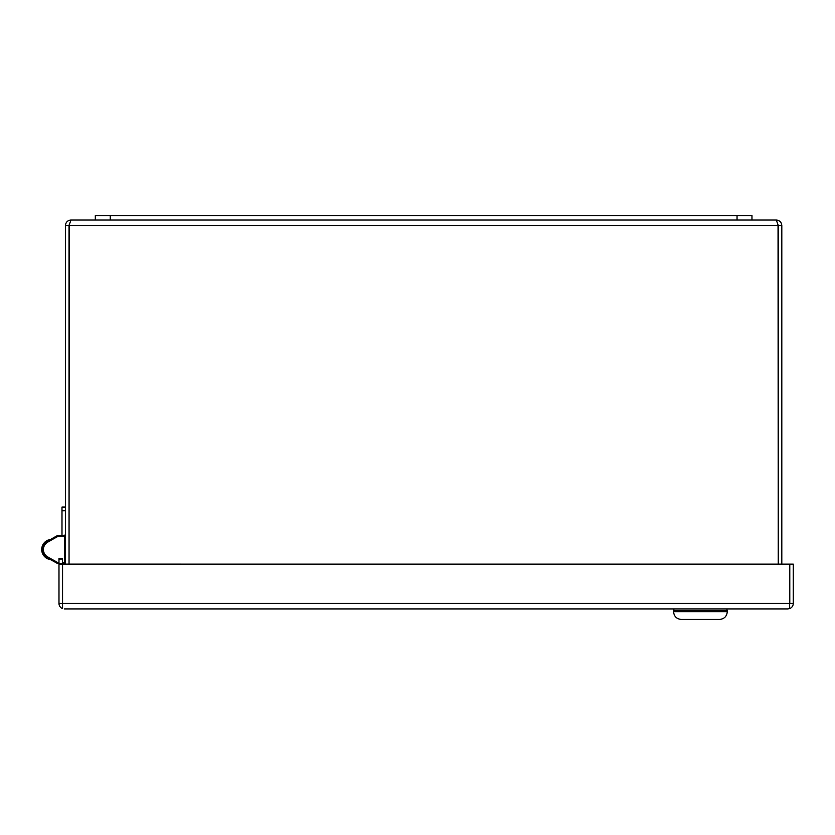 <?xml version="1.0" encoding="UTF-8"?>
<svg xmlns="http://www.w3.org/2000/svg" width="835" height="835" viewBox="0 0 835 835"><rect width="100%" height="100%" fill="white"/><g stroke="black" fill="none" stroke-linecap="round" stroke-linejoin="round"><path stroke-width="1.25" d="M781.81 564.157L781.81 225.534C781.487 222.193 779.66 220.367 776.32 220.043L751.97 220.043L751.97 215.566L95.305 215.566L95.305 220.043L70.944 220.043C67.614 220.367 65.777 222.193 65.454 225.534L69.034 225.534L70.944 220.043M751.97 220.043L95.305 220.043M776.32 220.043L778.23 225.534L778.23 564.157L778.043 224.709M69.221 224.709L69.044 564.157L69.034 225.534L781.81 225.534M65.454 564.157L65.454 225.534M61.988 516.406L61.988 523.869M61.988 535.559L65.454 535.058M61.988 535.058L61.988 507.064L65.454 507.064M62.562 563.5L64.514 563.5A0.929 0.929 0 0 0 65.454 562.571L65.454 536.498L57.698 536.498L47.72 542.134L47.261 541.32A9.435 9.435 0 0 0 47.261 557.738L57.239 563.375L57.698 562.571L58.982 562.571M65.454 536.498A0.929 0.929 0 0 0 64.514 535.559L57.698 535.559A0.929 0.929 0 0 0 57.239 535.684L47.261 541.32M57.239 563.375A0.929 0.929 0 0 0 57.698 563.5L58.982 563.5L58.982 564.189A1.91 1.91 0 0 1 58.982 564.251A1.91 1.91 0 0 0 58.982 564.189M50.517 539.473A10.145 10.145 0 0 0 50.517 559.586M62.562 558.542L58.982 558.542L58.982 564.136L62.562 564.157L62.562 558.542M64.472 608.924L787.76 608.924L789.659 608.59L789.659 564.157L58.982 564.136L58.982 603.434L62.448 603.434L62.448 564.157M62.573 603.601L62.562 608.59A5.49 5.49 0 0 1 58.982 603.434M62.562 564.157L62.562 603.434L62.573 564.157M62.573 608.59L62.573 603.434L789.659 603.434L789.67 564.157L793.25 564.157L793.25 603.434A5.49 5.49 0 0 1 789.67 608.59L789.659 603.601M787.76 608.924L789.67 608.59M793.25 603.434L789.785 603.434L789.785 564.157M719.519 619.434C724.237 618.975 726.826 616.387 727.285 611.679L727.285 610.782L673.563 610.782L673.563 611.679C674.022 616.387 676.601 618.975 681.318 619.434L719.519 619.434C724.237 618.975 726.826 616.387 727.285 611.679L673.563 611.679C674.022 616.387 676.601 618.975 681.318 619.434L719.519 619.434M726.982 608.924L726.982 610.782M673.855 608.924L673.855 610.782M110.23 215.566L110.23 220.043M737.044 215.566L737.044 220.043M61.988 510.79L65.454 510.79M65.454 562.571L64.514 562.571L64.514 535.559M64.514 563.5L64.514 562.571L62.562 562.571M47.261 557.738L47.72 556.935L57.698 562.571L57.698 563.5M57.239 535.684L57.698 536.498L47.72 542.134A8.496 8.496 0 0 0 47.72 556.935M57.698 535.559L57.698 536.498L52.542 539.4M62.562 559.085L58.982 559.085M62.562 563.604L58.982 563.604"/></g></svg>
